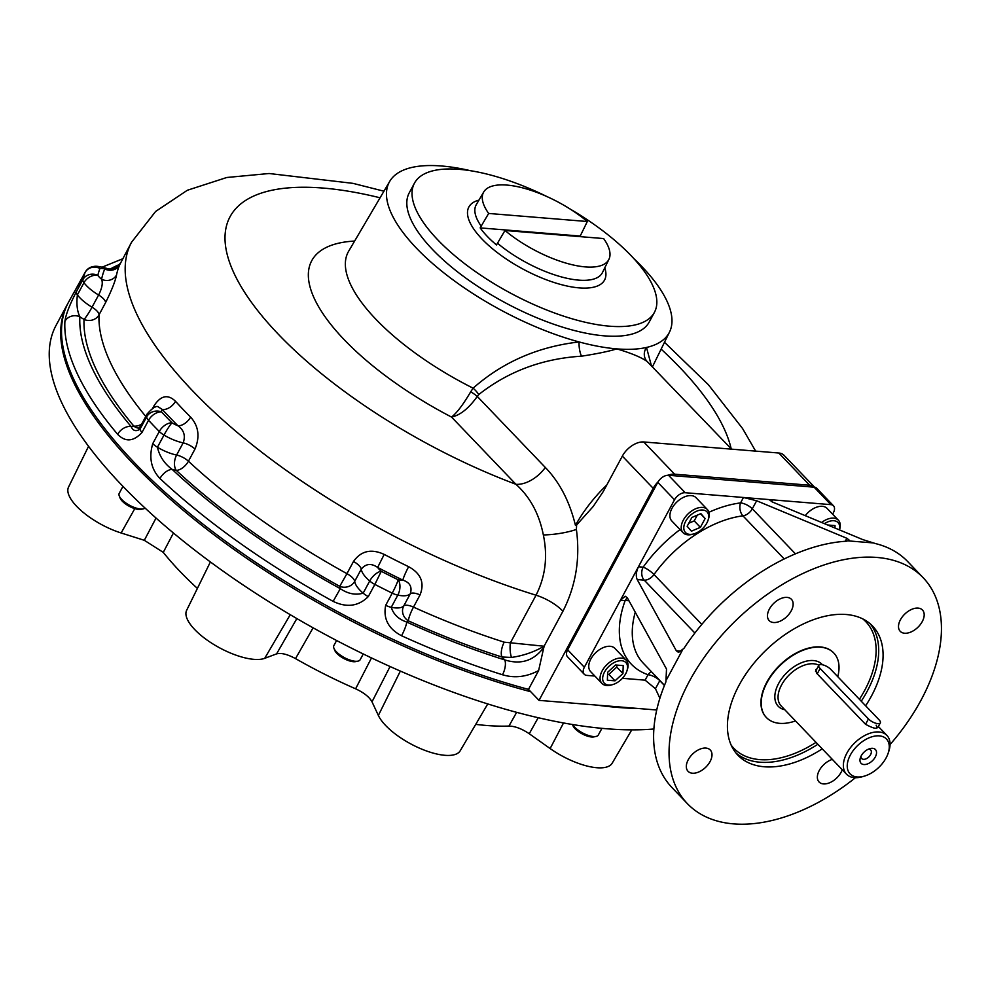 <?xml version="1.0" encoding="UTF-8"?>
<svg xmlns="http://www.w3.org/2000/svg" width="989" height="989" viewBox="0 0 989 989"><rect width="100%" height="100%" fill="white"/><g stroke="black" fill="none" stroke-linecap="round" stroke-linejoin="round"><path stroke-width="1.48" d="M530.722 691.719A384.4 144.617 -151.7 0 1 133.342 463.94A384.4 144.617 -151.7 0 1 67.573 303.994A384.4 144.617 -151.7 0 1 67.994 303.24M67.573 303.994L56.101 325.307A384.4 144.617 28.3 0 0 241.056 583.597A384.4 144.617 28.3 0 0 653.865 728.992M638.189 708.495A384.4 144.617 -151.7 0 1 596.392 705.07M313.105 627.817L295.513 658.612C287.428 654.236 281.111 652.666 276.586 653.877L296.848 618.57M173.434 533.022L163.272 552.369L144.32 540.303L156.039 518.051M390.074 666.524L372.012 701.831C369.342 696.998 363.878 692.659 355.607 688.801L371.493 657.932M538.201 717.717L529.251 733.739C521.833 728.745 515.059 726.186 508.939 726.062L516.641 712.34M631.786 729.857L612.179 763.199A46.916 17.654 -151.7 0 1 550.131 748.549L563.52 722.959M529.251 733.739L550.131 748.549M508.939 726.062A242.849 91.371 -151.7 0 1 475.734 724.368M487.75 703.933L460.206 750.775A46.916 17.654 -151.7 0 1 420.152 748.45A46.916 17.654 -151.7 0 1 378.367 715.455L400.36 671.086M372.012 701.831L378.367 715.455M355.607 688.801A242.849 91.371 -151.7 0 1 295.513 658.612M210.385 561.95L186.637 610.324A46.916 17.654 -151.7 0 0 213.55 644.346A46.916 17.654 -151.7 0 0 264.693 658.34L276.586 653.877M197.392 588.406A242.849 91.371 -151.7 0 1 163.272 552.369M88.553 446.299L68.55 487.058A46.916 17.654 -151.7 0 0 121.14 532.984L144.32 540.303M504.983 230.486A71.097 26.752 28.3 0 0 608.915 259.365A71.097 26.752 28.3 0 0 603.636 238.559L504.983 230.486L496.478 244.938A72.061 27.111 -151.7 0 1 480.159 227.89L488.653 213.451A71.097 26.752 28.3 0 1 483.732 191.965L476.315 204.599A71.653 26.95 -151.7 0 0 481.309 226.308M547.498 196.836A136.259 51.267 28.3 0 0 459.316 169.354A136.259 51.267 28.3 0 0 414.453 183.175A136.259 51.267 28.3 0 0 469.923 267.623A136.259 51.267 28.3 0 0 609.545 326.185A136.259 51.267 28.3 0 0 654.409 312.376A136.259 51.267 28.3 0 0 569.763 208.815M414.453 183.175L409.248 192.83A136.259 51.267 28.3 0 0 464.719 277.291A136.259 51.267 28.3 0 0 604.328 335.852A136.259 51.267 28.3 0 0 649.204 322.043L654.409 312.376M483.732 191.965A71.097 26.752 28.3 0 1 587.318 221.511L580.197 236.074A72.061 27.111 -151.7 0 1 580.951 236.705M587.318 221.511L488.653 213.451M580.197 236.074L480.159 227.89M697.307 515.145L694.216 520.894L688.777 523.23M705.12 518.557L700.385 527.347L691.398 531.192L687.145 526.259L691.88 517.47L700.867 513.612L705.12 518.557L700.521 513.761M694.216 520.894L700.385 527.347M708 520.399L708.445 519.101A16.788 10.15 136.2 0 0 707.345 509.508A16.788 10.15 136.2 0 0 702.598 507.419A16.788 10.15 136.2 0 0 685.451 516.839A16.788 10.15 136.2 0 0 683.09 532.737A16.788 10.15 136.2 0 0 687.837 534.814A16.788 10.15 136.2 0 0 692.634 534.245L693.944 533.862A14.934 9.025 136.2 0 0 708 520.399A14.934 9.025 136.2 0 0 701.201 510.015A14.934 9.025 136.2 0 0 685.204 522.217A14.934 9.025 136.2 0 0 689.692 534.369A14.934 9.025 136.2 0 0 693.944 533.862M707.345 509.508L696.033 497.69A16.788 10.15 136.2 0 0 691.274 495.613A16.788 10.15 136.2 0 0 674.139 505.033A16.788 10.15 136.2 0 0 671.778 520.931L683.09 532.737M616.827 665.09L616.753 667.093L608.841 674.387L607.58 674.288M615.566 664.979L623.206 665.609L622.934 673.534L615.01 680.828L607.37 680.209L607.642 672.285L615.566 664.979M608.841 674.387L615.01 680.828M616.753 667.093L622.934 673.534M626.865 671.098L627.298 669.8A16.788 10.15 136.2 0 0 626.198 660.195A16.788 10.15 136.2 0 0 602.165 670.839A16.788 10.15 136.2 0 0 601.942 683.436A16.788 10.15 136.2 0 0 611.486 684.944L612.809 684.561A14.934 9.025 136.2 0 0 625.691 673.756A14.934 9.025 136.2 0 0 626.865 671.098A14.934 9.025 136.2 0 0 618.62 660.924A14.934 9.025 136.2 0 0 602.993 675.883A14.934 9.025 136.2 0 0 612.809 684.561M626.198 660.195L614.886 648.388A16.788 10.15 136.2 0 0 590.841 659.033A16.788 10.15 136.2 0 0 590.631 671.618L601.942 683.436M827.682 524.998L835.025 525.592L834.939 528.015M839.463 529.894L839.488 529.82A16.788 10.15 136.2 0 0 838.388 520.214A16.788 10.15 136.2 0 0 821.624 522.476M839.414 529.869A14.934 9.025 136.2 0 0 824.48 523.663M838.388 520.214L827.076 508.408A16.788 10.15 136.2 0 0 805.244 515.665M598.481 734.629A14.934 5.613 -151.7 0 1 598.32 735.025A14.934 5.613 -151.7 0 1 596.107 736.422A14.934 5.613 -151.7 0 1 583.411 733.368A14.934 5.613 -151.7 0 1 572.606 724.541M596.107 736.422L593.919 736.892A13.067 4.92 -151.7 0 1 582.027 733.801A13.067 4.92 -151.7 0 1 572.903 725.567L572.483 724.517M363.26 653.964L360.144 659.75A14.934 5.613 -151.7 0 1 357.931 661.146A14.934 5.613 -151.7 0 1 355.224 661.258A14.934 5.613 -151.7 0 1 333.911 648.215A14.934 5.613 -151.7 0 1 333.862 645.594L336.594 640.513M357.931 661.146L355.743 661.604A13.067 4.92 -151.7 0 1 343.851 658.526A13.067 4.92 -151.7 0 1 334.727 650.292L333.911 648.215M145.049 508.062A14.934 5.613 -151.7 0 1 143.294 508.878A14.934 5.613 -151.7 0 1 130.696 505.874A14.934 5.613 -151.7 0 1 119.273 495.946A14.934 5.613 -151.7 0 1 119.224 493.326L122.957 486.378M143.294 508.878L141.106 509.347A13.067 4.92 -151.7 0 1 129.213 506.257A13.067 4.92 -151.7 0 1 120.089 498.023L119.273 495.946M470.715 391.768L473.113 388.17C502.709 362.073 538.041 346.669 579.121 341.947A11.2 3.511 -97.2 0 0 581.532 356.188C542.454 358.599 508.185 371.394 478.763 394.549L477.279 396.428A11.2 2.065 32.1 0 0 470.715 391.768C463.309 404.402 456.918 412.833 451.54 417.074L515.924 484.289A27.989 16.912 136.2 0 0 545.322 467.463C559.576 482.162 569.615 501.46 575.437 525.344A113.822 68.773 -43.8 0 1 606.813 484.944M545.322 467.463L477.279 396.428C468.811 408.333 460.231 415.219 451.54 417.074A189.937 71.455 28.3 0 1 317.42 304.612A189.937 71.455 28.3 0 1 354.606 241.069M478.763 394.549A11.2 3.499 44.3 0 0 473.113 388.17A161.961 60.935 -151.7 0 1 348.672 251.181L348.635 251.231M581.532 356.188C597.035 353.79 608.791 351.355 616.815 348.882A158.908 59.785 -151.7 0 1 579.121 341.947A158.908 59.785 -151.7 0 1 435.741 266.226A158.908 59.785 -151.7 0 1 389.728 181.358A158.908 59.785 -151.7 0 1 470.677 170.751M731.539 449.154L647.214 361.554A11.2 10.36 125.6 0 1 646.509 347.448L651.306 365.398M647.214 361.554C641.478 357.425 631.341 353.197 616.815 348.882A158.908 59.785 -151.7 0 0 646.509 347.448A158.908 59.785 -151.7 0 0 669.528 332.02L652.53 366.659M74.274 292.039A11.2 10.372 -147.9 0 0 73.804 292.707L68.389 302.473A384.4 144.617 28.3 0 0 182.965 507.876A384.4 144.617 28.3 0 0 528.485 689.382L538.622 670.554L544.086 646.225L562.939 611.214C575.821 585.958 580.308 558.698 576.389 529.424L576.612 524.974L575.437 525.344M538.622 670.554C526.531 676.983 514.49 678.38 502.499 674.758A11.2 4.71 107.5 0 0 504.724 659.91C521.265 665.053 534.48 660.603 544.37 646.522M368.291 596.59L374.856 584.412A11.2 4.216 28.3 0 1 369.701 581L363.148 593.177A11.2 4.216 28.3 0 0 368.291 596.59C358.513 606.306 346.793 607.901 333.145 601.374L340.303 588.665C347.881 593.82 355.496 595.329 363.148 593.177A27.989 10.533 -151.7 0 1 354.692 581.371L361.245 569.194A27.989 10.533 28.3 0 0 369.701 581A11.2 5.18 130.6 0 1 381.272 571.308L374.856 584.412A384.4 144.617 28.3 0 0 392.225 593.14A11.2 1.038 116.1 0 0 398.147 579.777A16.788 6.317 28.3 0 0 402.857 580.123A368.538 138.658 28.3 0 1 377.65 567.451L384.202 554.409C371.271 548.475 361.034 550.836 353.493 561.48A11.2 4.216 -151.7 0 1 361.245 569.194C365.769 563.606 371.234 563.025 377.65 567.451A16.788 6.317 28.3 0 0 381.272 571.308A373.199 140.413 28.3 0 0 398.147 579.777A11.2 6.466 101.6 0 1 397.813 595.131A27.989 10.533 28.3 0 0 410.274 593.833A11.2 4.216 -151.7 0 1 420.041 594.921C424.8 582.904 421.005 573.496 408.642 566.697A11.2 1.174 -64.2 0 0 402.857 580.123C409.928 582.447 412.401 587.021 410.274 593.833L403.71 606.01A27.989 10.533 -151.7 0 1 391.261 607.308C393.461 614.404 398.616 619.324 406.726 622.044A11.2 1.805 114.5 0 1 401.559 635.754C388.368 628.819 383.077 618.681 385.673 605.317L392.225 593.14A11.2 4.216 -151.7 0 0 397.813 595.131L391.261 607.308A11.2 4.216 -151.7 0 1 385.673 605.317M139.684 428.101L138.485 428.299L140.5 426.247A27.989 10.533 -151.7 0 0 140.055 429.102A11.2 4.216 28.3 0 0 141.996 432.453C133.54 441.638 125.43 442.268 117.654 434.344A11.2 7.516 139.9 0 1 131.092 426.506C133.02 430.907 136.012 431.773 140.055 429.102L146.607 416.925A11.2 4.216 28.3 0 0 148.548 420.276A11.2 6.96 137.1 0 1 161.566 411.956A11.2 10.014 172.8 0 0 146.607 416.925A27.989 10.533 28.3 0 1 147.064 414.07C152.331 408.136 155.978 405.675 157.968 406.689L162.406 409.545A16.788 6.317 28.3 0 0 161.566 411.956A373.199 140.413 28.3 0 0 171.999 422.847A11.2 1.162 120.7 0 0 163.989 435.073A27.989 10.533 28.3 0 0 183.163 442.862A11.2 4.216 -151.7 0 1 194.994 449.043C200.075 436.693 198.616 426.036 190.605 417.086A11.2 6.453 -45 0 1 177.995 425.814C183.991 430.166 185.709 435.852 183.163 442.862L176.598 455.039A27.989 10.533 -151.7 0 1 157.436 447.251C159.489 456.288 164.397 463.668 172.16 469.392A11.2 5.946 133 0 0 159.958 478.515C151.132 469.132 148.721 457.524 152.739 443.665L159.291 431.488A11.2 4.216 -151.7 0 0 163.989 435.073L157.436 447.251A11.2 4.216 -151.7 0 1 152.739 443.665M85.326 272.049A11.2 4.216 28.3 0 0 85.165 272.296A11.2 4.216 28.3 0 0 85.079 272.494A11.2 10.36 -159.2 0 1 99.938 268.476A11.2 8.988 -94.8 0 0 94.091 266.449C95.933 265.893 100.173 266.548 106.824 268.415L104.76 268.921A16.788 6.317 28.3 0 0 99.938 268.476A373.199 140.413 28.3 0 0 97.824 275.399A11.2 8.11 143.5 0 0 83.954 282.693A27.989 10.533 28.3 0 0 98.603 295.006A11.2 4.216 -151.7 0 1 105.563 302.646C111.609 290.494 115.268 281.272 116.529 274.991A11.2 10.31 11.5 0 1 101.595 279.269C103.041 283.002 102.052 288.256 98.603 295.006L92.039 307.183A27.989 10.533 -151.7 0 1 77.402 294.87C76.314 303.895 77.142 311.201 79.874 316.789A11.2 10.211 -176.9 0 0 64.903 321.351C65.818 314.626 69.626 304.773 76.338 291.804L82.903 279.615A11.2 4.216 -151.7 0 0 83.954 282.693L77.402 294.87A11.2 4.216 -151.7 0 1 76.338 291.804M73.804 292.707A11.2 10.372 -147.9 0 0 73.804 292.719L74.744 291.273M78.724 284.3A11.2 4.216 28.3 0 0 78.613 284.473A11.2 4.216 28.3 0 0 78.527 284.671L73.495 293.263M78.527 284.671L85.079 272.494A384.4 144.617 28.3 0 0 82.903 279.615A11.2 10.323 -166.7 0 1 97.824 275.399A16.788 6.317 28.3 0 0 101.595 279.269A368.538 138.658 28.3 0 1 104.76 268.921A11.2 10.372 -157.3 0 0 119.595 264.953L131.562 242.231A357.338 134.442 28.3 0 0 536.038 595.205C545.433 576.599 547.869 556.51 543.344 534.938C539.166 513.823 530.017 496.935 515.924 484.289A282.706 106.355 28.3 0 1 234.418 274.089A282.706 106.355 28.3 0 1 380.06 197.788M141.996 432.453L148.548 420.276A384.4 144.617 28.3 0 0 159.291 431.488A11.2 6.564 135.4 0 1 171.999 422.847A16.788 6.317 28.3 0 0 177.995 425.814A368.538 138.658 28.3 0 1 162.406 409.545A11.2 7.059 137.6 0 0 175.498 401.299C167.87 393.894 160.651 395.489 153.839 406.083A11.2 4.216 -151.7 0 1 154.828 407.493M511.498 657.438L501.942 657.005A368.538 138.658 -151.7 0 1 408.37 620.832A11.2 10.31 -135 0 1 403.71 606.01A11.2 4.216 -151.7 0 1 413.489 607.098A11.2 1.854 -65.6 0 0 408.37 620.832A39.189 14.748 -151.7 0 1 406.726 622.044A373.199 140.413 -151.7 0 0 504.724 659.91L501.942 657.005A11.2 4.661 107.6 0 1 504.217 642.17L544.086 646.225C534.208 651.961 523.342 655.707 511.498 657.438A11.2 3.066 -91.9 0 1 510.336 642.961L536.038 595.205A27.989 10.533 -151.7 0 1 562.939 611.214M633.825 258.586A158.908 59.785 -151.7 0 1 669.528 332.02M528.485 689.382L539.017 700.373L656.721 710.003M675.771 444.593L778.788 453.011A18.655 11.275 -43.8 0 1 784.067 455.336L814.652 487.256A18.655 11.275 136.2 0 0 809.645 485.228L674.622 474.188A18.655 11.275 136.2 0 0 667.983 475.252M576.612 524.974L593.153 506.553L603.253 491.558L622.341 456.114A18.655 11.275 -43.8 0 1 643.765 441.972L729.573 448.994M658.13 481.754A18.655 11.275 136.2 0 0 653.197 488.331L539.017 700.373M543.344 534.938A27.989 6.058 172 0 0 576.389 529.424M830.698 669.318A7.467 2.806 28.3 0 0 823.874 665.164A7.467 2.806 28.3 0 0 818.83 665.35A7.467 2.806 28.3 0 0 820.116 668.453L868.453 718.929A7.467 2.806 28.3 0 0 875.277 723.083A7.467 2.806 28.3 0 0 880.321 722.897A7.467 2.806 28.3 0 0 879.048 719.794L830.698 669.318M890.063 744.544A163.272 98.653 136.2 0 0 923.157 577.712L907.729 561.604A163.272 98.653 136.2 0 0 875.537 543.591L862.754 539.586L772.533 502.053L769.862 500.174L772.594 499.865L685.229 492.72A9.334 5.637 136.2 0 0 674.51 499.791L638.449 566.771C636.112 571.877 635.692 576.142 637.2 579.566L676.34 650.787L681.446 651.195M832.602 514.181L833.356 512.784A9.334 5.637 136.2 0 0 833.48 505.787L816.766 488.343A9.334 5.637 136.2 0 0 814.12 487.181L668.515 475.276A9.334 5.637 136.2 0 0 657.796 482.348L567.637 649.798A9.334 5.637 136.2 0 0 567.513 656.795L584.227 674.238A9.334 5.637 136.2 0 0 586.873 675.4L594.871 676.056M833.48 505.787A9.334 5.637 136.2 0 0 830.834 504.637L772.594 499.865L771.63 501.658M694.871 633.034L644.21 580.135A9.334 6.552 94.7 0 1 643.159 567.154L638.449 566.771L584.351 667.241A9.334 5.637 136.2 0 0 584.227 674.238M787.071 597.393A15.391 9.297 136.2 0 0 771.358 606.022A15.391 9.297 136.2 0 0 769.182 620.598A15.391 9.297 136.2 0 0 786.737 616.666A15.391 9.297 136.2 0 0 791.423 599.297A15.391 9.297 136.2 0 0 787.071 597.393M922.267 621.562A15.391 9.297 136.2 0 0 922.465 610.015A15.391 9.297 136.2 0 0 918.113 608.099A15.391 9.297 136.2 0 0 902.401 616.74A15.391 9.297 136.2 0 0 900.225 631.316A15.391 9.297 136.2 0 0 922.267 621.562M832.342 759.391A15.391 9.297 136.2 0 0 819.646 769.813A15.391 9.297 136.2 0 0 819.09 782.015A15.391 9.297 136.2 0 0 823.441 783.918A15.391 9.297 136.2 0 0 842.245 769.739M688.245 759.75A15.391 9.297 136.2 0 0 688.047 771.296A15.391 9.297 136.2 0 0 705.602 767.365A15.391 9.297 136.2 0 0 710.275 749.996A15.391 9.297 136.2 0 0 705.923 748.08A15.391 9.297 136.2 0 0 688.245 759.75M766.29 717.421A46.656 28.187 -43.8 0 1 780.358 664.657A46.656 28.187 -43.8 0 1 833.665 652.876M822.242 748.846A93.3 56.373 -43.8 0 1 737.881 755.188A93.3 56.373 -43.8 0 1 739.067 685.241A93.3 56.373 -43.8 0 1 872.632 626.111A93.3 56.373 -43.8 0 1 865.635 705.787M923.157 577.712A163.272 98.653 136.2 0 0 876.971 557.45A163.272 98.653 136.2 0 0 710.362 649.044A163.272 98.653 136.2 0 0 687.343 803.6A163.272 98.653 136.2 0 0 855.448 777.7M659.886 698.246L655.447 688.715L645.112 680.16L622.415 678.306M629.004 600.817A9.334 4.698 20 0 0 625.122 600.644L620.412 600.261L625.233 596.243L627.36 597.838L666.512 669.046L665.906 681.891A163.272 98.653 136.2 0 0 671.914 787.491L687.343 803.6M845.249 541.292L846.868 538.288L849.452 540.34L846.411 541.218A163.272 98.653 136.2 0 0 683.931 648.401L678.528 652.381L676.34 650.787M682.311 650.354L666.635 679.455M795.453 553.852L752.308 508.816A9.334 3.511 28.3 0 0 740.551 502.907L743.468 497.492L756.647 500.755L846.868 538.288M873.547 542.949L848.241 540.884M795.49 720.932A46.656 28.187 -43.8 0 1 779.616 723.342A46.656 28.187 -43.8 0 1 766.426 717.557A46.656 28.187 -43.8 0 1 780.618 664.929A46.656 28.187 -43.8 0 1 833.801 653.012A46.656 28.187 -43.8 0 1 837.757 676.699M875.302 756.993A9.939 5.996 136.2 0 0 869.788 748.661A9.939 5.996 136.2 0 0 860.43 757.611A9.939 5.996 136.2 0 0 864.683 764.546A9.939 5.996 136.2 0 0 875.302 756.993M886.119 757.883A25.195 15.218 136.2 0 0 888.097 753.395A25.195 15.218 136.2 0 0 874.177 736.224A25.195 15.218 136.2 0 0 847.82 761.468A25.195 15.218 136.2 0 0 864.374 776.118A25.195 15.218 136.2 0 0 886.119 757.883M888.097 753.395L888.765 751.442A27.989 16.912 136.2 0 0 886.923 735.445A27.989 16.912 136.2 0 0 879.011 731.971A27.989 16.912 136.2 0 0 850.441 747.684A27.989 16.912 136.2 0 0 846.497 774.177A27.989 16.912 136.2 0 0 854.409 777.651A27.989 16.912 136.2 0 0 862.396 776.699L864.374 776.118M868.453 718.929L865.548 724.319C874.869 729.252 878.405 729.536 876.143 725.184M865.548 724.319L816.691 673.311L815.678 669.726L817.025 668.725M861.048 756.14A6.206 3.746 136.2 0 0 861.716 758.563A6.206 3.746 136.2 0 0 870.592 754.632A6.206 3.746 136.2 0 0 870.679 749.983A6.206 3.746 136.2 0 0 868.28 749.217M264.693 658.34L290.259 614.701M121.14 532.984L134.788 508.63M608.915 259.365L602.462 272.531A71.653 26.95 -151.7 0 1 497.64 243.356M604.761 267.858A77.055 28.99 -151.7 0 1 522.958 269.07A77.055 28.99 -151.7 0 1 478.948 200.112M502.499 674.758A384.4 144.617 -151.7 0 1 401.559 635.754M333.145 601.374A384.4 144.617 -151.7 0 1 159.958 478.515M353.493 561.48L346.941 573.657A357.338 134.442 -151.7 0 1 188.429 461.22A11.2 4.216 -151.7 0 0 176.598 455.039A11.2 6.466 -78.4 0 0 176.265 470.381A368.538 138.658 -151.7 0 0 339.734 586.341A11.2 10.014 -7.3 0 0 354.692 581.371A11.2 4.216 28.3 0 0 346.941 573.657L339.734 586.341A39.189 14.748 -151.7 0 0 340.303 588.665A373.199 140.413 -151.7 0 1 172.16 469.392A39.189 14.748 -151.7 0 0 176.265 470.381A11.2 5.909 -47.1 0 0 188.429 461.22L194.994 449.043M117.654 434.344A384.4 144.617 -151.7 0 1 64.903 321.351M141.65 424.12A11.2 7.553 -39.9 0 1 133.824 426.074A39.189 14.748 -151.7 0 0 131.092 426.506A373.199 140.413 -151.7 0 1 79.874 316.789A39.189 14.748 -151.7 0 0 84.028 319.41A11.2 10.211 2.5 0 0 99.011 314.836L105.563 302.646M110.298 269.02A373.199 140.413 -151.7 0 1 119.459 264.483M119.595 264.953A357.338 134.442 28.3 0 0 116.529 274.991M138.819 428.113A11.2 8.988 85.2 0 1 133.824 426.074A368.538 138.658 -151.7 0 1 84.028 319.41A11.2 1.162 -59.3 0 0 92.039 307.183A11.2 4.216 -151.7 0 1 99.011 314.836A357.338 134.442 -151.7 0 0 145.779 416.456M152.504 408.556L153.839 406.083M175.498 401.299A357.338 134.442 28.3 0 0 190.605 417.086M384.202 554.409A357.338 134.442 28.3 0 0 408.642 566.697M504.217 642.17A357.338 134.442 -151.7 0 1 413.489 607.098L420.041 594.921M778.788 453.011L809.645 485.228M622.341 456.114L653.197 488.331M643.765 441.972L674.622 474.188M731.18 448.771A282.706 106.355 28.3 0 0 661.134 349.129M820.116 668.453L817.211 673.855M816.024 742.356A91.433 55.248 -43.8 0 1 759.688 759.614A91.433 55.248 -43.8 0 1 731.131 745.088M862.816 618.941A91.433 55.248 -43.8 0 1 859.392 699.285M817.866 744.284A93.3 56.373 -43.8 0 1 759.898 762.21A93.3 56.373 -43.8 0 1 735.791 752.814M870.332 623.935A93.3 56.373 -43.8 0 1 861.258 701.226M685.229 492.72L668.515 475.276M674.51 499.791L657.796 482.348M830.834 504.637L814.12 487.181M584.351 667.241L567.637 649.798M664.423 685.488L659.787 680.642A9.334 5.637 136.2 0 0 659.873 680.506M655.447 688.715L659.787 680.642A9.334 3.511 28.3 0 0 648.03 674.733L645.112 680.16M651.467 671.729A9.334 7.108 -70.8 0 0 648.03 674.733A107.294 64.829 136.2 0 1 625.122 600.644A9.334 6.552 -85.3 0 1 627.397 597.9M635.259 612.203A97.96 59.192 136.2 0 0 643.246 663.149L664.484 685.328M756.647 500.755L752.308 508.816A9.334 5.637 -43.8 0 1 742.937 515.85A97.96 59.192 136.2 0 0 654.013 574.522L701.807 624.405M680.049 529.572A107.294 64.829 136.2 0 0 643.159 567.154A9.334 2.188 35.7 0 1 654.013 574.522A9.334 5.637 -43.8 0 1 644.21 580.135L637.2 579.566M708.903 512.29A107.294 64.829 136.2 0 1 740.551 502.907A9.334 5.761 -97.2 0 0 742.937 515.85L784.228 558.958M784.771 709.731A30.325 18.321 -43.8 0 1 783.708 676.043A30.325 18.321 -43.8 0 1 822.415 664.769M846.497 774.177L781.186 705.985A27.989 16.912 -43.8 0 1 787.751 676.389A27.989 16.912 -43.8 0 1 818.904 665.238M598.32 735.025L601.918 728.349M94.091 266.449A11.2 11.2 0 0 0 85.165 272.296L73.384 293.535M122.624 258.821L102.213 267.117M106.824 268.415C111.905 270.071 116.356 268.39 120.176 263.383M147.064 414.07L140.5 426.247M755.645 451.12L742.566 428.521L708.384 384.709L664.497 342.268M383.942 191.198L352.999 183.361L269.095 173.508L226.802 177.488L187.317 190.271L155.619 211.461L131.562 242.231M389.728 181.358L348.672 251.181M818.83 665.35L815.554 671.457M880.321 722.897L877.676 727.805M886.923 735.445L878.368 726.519"/></g></svg>
